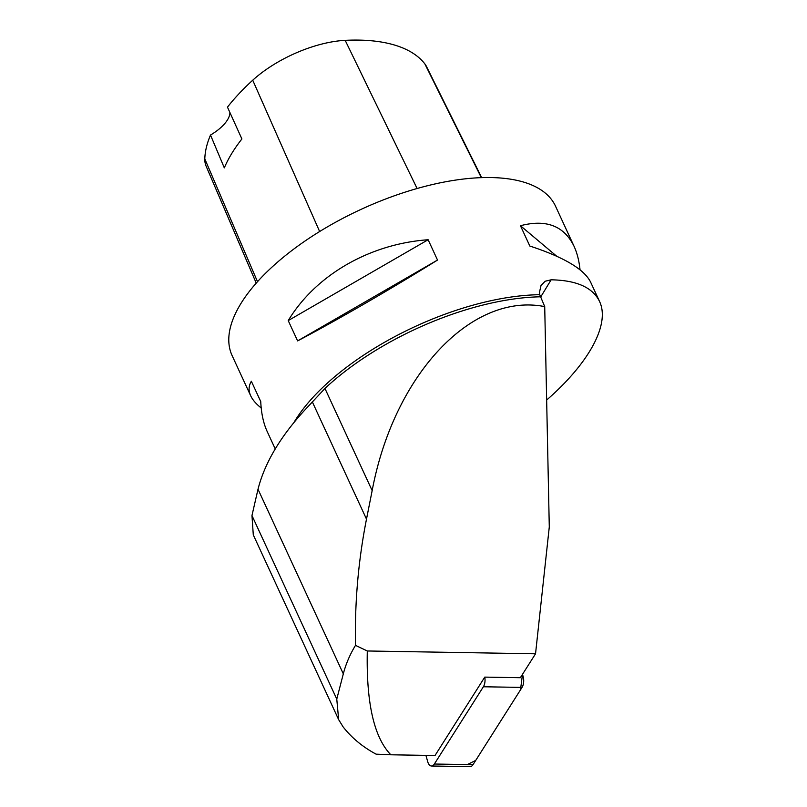 <?xml version="1.0" encoding="UTF-8"?>
<svg xmlns="http://www.w3.org/2000/svg" width="807" height="807" viewBox="0 0 807 807"><rect width="100%" height="100%" fill="white"/><g stroke="black" fill="none" stroke-linecap="round" stroke-linejoin="round"><path stroke-width="1.21" d="M425.914 755.372L427.73 761.737A8.484 4.408 -89 0 0 431.463 766.004A8.484 4.408 -89 0 0 434.348 764.027L483.383 686.767A8.484 4.408 -89 0 0 484.765 677.113L435.013 755.523L390.84 754.787C374.034 737.527 366.186 702.927 367.296 650.977L535.535 653.791L520.354 677.709L484.765 677.113M467.303 764.582L475.706 760.426L520.475 689.884L522.502 674.329L523.168 676.68A8.484 4.408 91 0 1 522.038 687.413L473.003 764.683A8.484 4.408 91 0 1 470.118 766.65L431.463 766.004M540.7 296.976L551.141 279.807L545.129 281.24L541.003 285.567L539.56 291.922L539.742 294.696L544.715 306.61C471.53 292.124 393.877 374.942 372.158 490.616L366.499 519.123C358.318 560.633 354.646 602.708 355.494 645.358C349.895 654.588 345.83 664.09 343.318 673.865L336.771 699.084L338.668 719.673L343.086 726.845C351.691 737.86 362.696 746.959 376.112 754.162L390.84 754.787M355.494 645.358L367.296 650.977M535.535 653.791L549.285 526.971L544.715 306.61M338.537 719.39L253.287 534.89L251.966 515.542L258.008 489.234C264.555 463.46 279.908 437.344 304.047 410.874L324.949 388.449A179.194 79.116 155.2 0 1 540.65 296.794M551.141 279.807C576.551 280.261 592.671 287.463 599.51 301.384L590.573 282.047C584.107 269.175 563.861 257.181 529.836 246.044L520.454 225.728C546.218 219 564.093 225.869 574.07 246.327L555.509 206.158A178.125 78.642 155.2 0 0 360.82 209.477A178.125 78.642 155.2 0 0 232.113 355.584L250.674 395.763C248.374 390.739 248.596 385.897 251.35 381.247L260.742 401.563C261.276 413.325 263.425 423.302 267.178 431.483L275.237 448.934M599.51 301.384C610.314 323.829 589.433 362.807 546.652 400.05M574.07 246.327C577.116 252.954 579.103 260.782 580.041 269.81M261.206 407.999C256.071 403.914 252.561 399.828 250.674 395.763M297.612 340.907L288.22 320.591C315.779 275.036 369.596 243.936 428.134 239.74L437.515 260.056C390.527 289.259 336.721 320.359 297.612 340.907L437.515 260.056M481.668 177.641L426.52 66.557A80.135 35.377 155.2 0 0 424.865 63.924A194.134 85.713 155.2 0 0 345.184 40.35A80.135 35.377 155.2 0 0 252.732 80.216A194.134 85.713 155.2 0 0 227.473 107.139L241.898 138.965A195.123 86.147 -24.8 0 0 224.316 167.866L210.506 135.041A194.134 85.713 155.2 0 0 204.807 158.908A80.135 35.377 155.2 0 0 206.118 166.151L256.233 283.116M210.506 135.041A35.629 15.726 155.2 0 0 229.884 112.455M556.729 256.243L520.454 225.728M428.134 239.74L288.22 320.591M521.029 676.649L523.168 676.68M434.348 764.027L473.003 764.683M522.038 687.413L483.383 686.767M336.771 699.084L251.966 515.542M343.318 673.865L258.008 489.234M366.499 519.123L312.299 401.815M539.742 294.696A178.125 78.642 155.2 0 0 293.919 422.535M424.865 63.924L481.315 177.651M345.184 40.35L417.098 188.515M252.732 80.216L319.643 231.528M204.807 158.908L257.504 281.693M372.158 490.616L324.949 388.449"/></g></svg>
